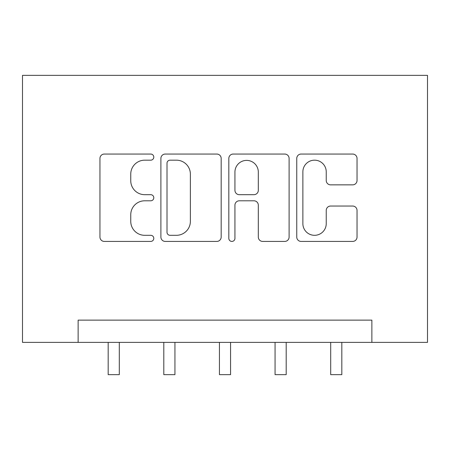 <?xml version="1.0" encoding="UTF-8"?>
<svg xmlns="http://www.w3.org/2000/svg" width="450" height="450" viewBox="0 0 450 450"><rect width="100%" height="100%" fill="white"/><g stroke="black" fill="none" stroke-linecap="round" stroke-linejoin="round"><path stroke-width="0.67" d="M153.793 157.112A3.06 3.06 0 0 0 150.733 154.058L104.321 154.058A4.371 4.371 0 0 0 99.951 158.422L99.951 237.054A4.371 4.371 0 0 0 104.321 241.425L150.733 241.425A3.06 3.06 0 0 0 153.793 238.365A3.06 3.06 0 0 0 150.733 235.311L144.731 235.311A13.978 13.978 0 0 1 130.748 221.333L130.748 214.779A13.978 13.978 0 0 1 144.731 200.796L150.733 200.796A3.06 3.06 0 0 0 153.793 197.741A3.06 3.06 0 0 0 150.733 194.681L144.731 194.681A13.978 13.978 0 0 1 130.748 180.703L130.748 174.15A13.978 13.978 0 0 1 144.731 160.172L150.733 160.172A3.06 3.06 0 0 0 153.793 157.112M352.671 184.854A4.371 4.371 0 0 0 357.036 180.484L357.036 158.422A4.371 4.371 0 0 0 352.671 154.058L301.123 154.058A4.371 4.371 0 0 0 296.752 158.422L296.752 237.054A4.371 4.371 0 0 0 301.123 241.425L352.671 241.425A4.371 4.371 0 0 0 357.036 237.054L357.036 210.409A4.371 4.371 0 0 0 352.671 206.038L330.609 206.038A4.371 4.371 0 0 0 326.239 210.409L326.239 223.622A11.683 11.683 0 0 1 314.556 235.311A11.683 11.683 0 0 1 302.867 223.622L302.867 171.855A11.683 11.683 0 0 1 314.556 160.172A11.683 11.683 0 0 1 326.239 171.855L326.239 180.484A4.371 4.371 0 0 0 330.609 184.854L352.671 184.854M371.869 342.382L427.5 342.382L427.5 75.353L22.5 75.353L22.5 342.382L371.869 342.382L371.869 320.13L78.131 320.13L78.131 342.382M221.175 158.422A4.371 4.371 0 0 0 216.81 154.058L165.263 154.058A4.371 4.371 0 0 0 160.892 158.422L160.892 237.054A4.371 4.371 0 0 0 165.263 241.425L216.81 241.425A4.371 4.371 0 0 0 221.175 237.054L221.175 158.422M233.19 154.058L284.738 154.058A4.371 4.371 0 0 1 289.108 158.422L289.108 237.054A4.371 4.371 0 0 1 284.738 241.425L262.676 241.425A4.371 4.371 0 0 1 258.311 237.054L258.311 205.166A4.371 4.371 0 0 0 253.941 200.796L239.304 200.796A4.371 4.371 0 0 0 234.939 205.166L234.939 238.365A3.06 3.06 0 0 1 231.879 241.425A3.06 3.06 0 0 1 228.825 238.365L228.825 158.422A4.371 4.371 0 0 1 233.19 154.058M170.066 160.172A3.06 3.06 0 0 0 167.006 163.232L167.006 232.251A3.06 3.06 0 0 0 170.066 235.311L176.4 235.311A13.978 13.978 0 0 0 190.378 221.333L190.378 174.15A13.978 13.978 0 0 0 176.4 160.172L170.066 160.172M258.311 172.074A11.683 11.683 0 0 0 246.623 160.391A11.683 11.683 0 0 0 234.939 172.074L234.939 190.316A4.371 4.371 0 0 0 239.304 194.681L253.941 194.681A4.371 4.371 0 0 0 258.311 190.316L258.311 172.074M108.174 342.382L108.174 374.647L119.301 374.647L119.301 342.382M163.806 342.382L163.806 374.647L174.932 374.647L174.932 342.382M219.437 342.382L219.437 374.647L230.563 374.647L230.563 342.382M275.068 342.382L275.068 374.647L286.194 374.647L286.194 342.382M330.699 342.382L330.699 374.647L341.826 374.647L341.826 342.382"/></g></svg>
